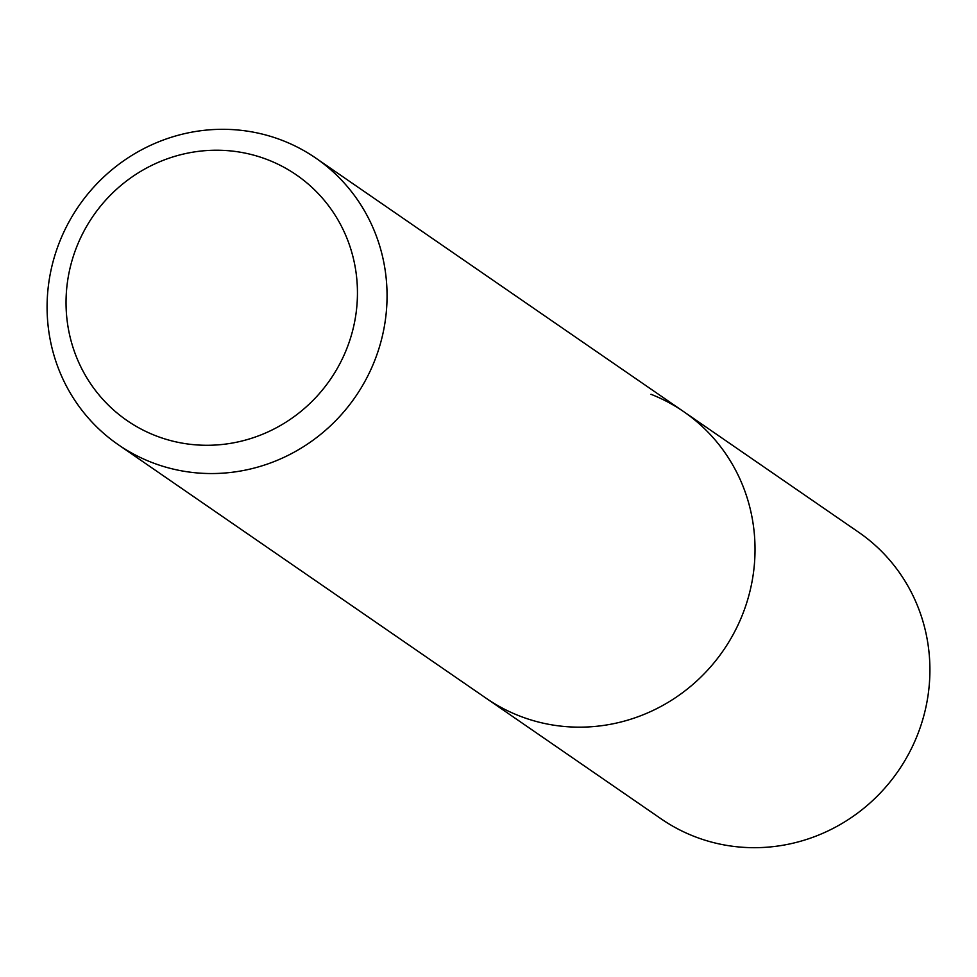 <?xml version="1.0" encoding="UTF-8"?>
<svg xmlns="http://www.w3.org/2000/svg" width="977" height="977" viewBox="0 0 977 977"><rect width="100%" height="100%" fill="white"/><g stroke="black" fill="none" stroke-linecap="round" stroke-linejoin="round"><path stroke-width="1.47" d="M268.248 159.959A149.176 144.022 124.6 0 1 346.041 350.487A149.176 144.022 124.6 0 1 155.233 435.547A149.176 144.022 124.6 0 1 77.439 245.032A149.176 144.022 124.6 0 1 268.248 159.959M283 140.676A174.04 168.032 124.6 0 1 315.84 158.127A174.04 168.032 124.6 0 1 365.496 380.346A174.04 168.032 124.6 0 1 151.142 462.182A174.04 168.032 124.6 0 1 118.315 444.73A174.04 168.032 124.6 0 1 68.646 222.512A174.04 168.032 124.6 0 1 283 140.676M650.975 394.281A174.04 168.032 124.6 0 1 683.802 411.732A174.04 168.032 124.6 0 1 733.471 633.951A174.04 168.032 124.6 0 1 519.105 715.799A174.04 168.032 124.6 0 1 486.277 698.335L661.16 818.873A174.04 168.032 124.6 0 0 694 836.324A174.04 168.032 124.6 0 0 908.354 754.488A174.04 168.032 124.6 0 0 858.685 532.27L683.802 411.732A174.04 168.032 124.6 0 1 733.471 633.951A174.04 168.032 124.6 0 1 519.105 715.799A174.04 168.032 124.6 0 1 486.277 698.335L118.315 444.73M315.84 158.127L683.802 411.732"/></g></svg>
